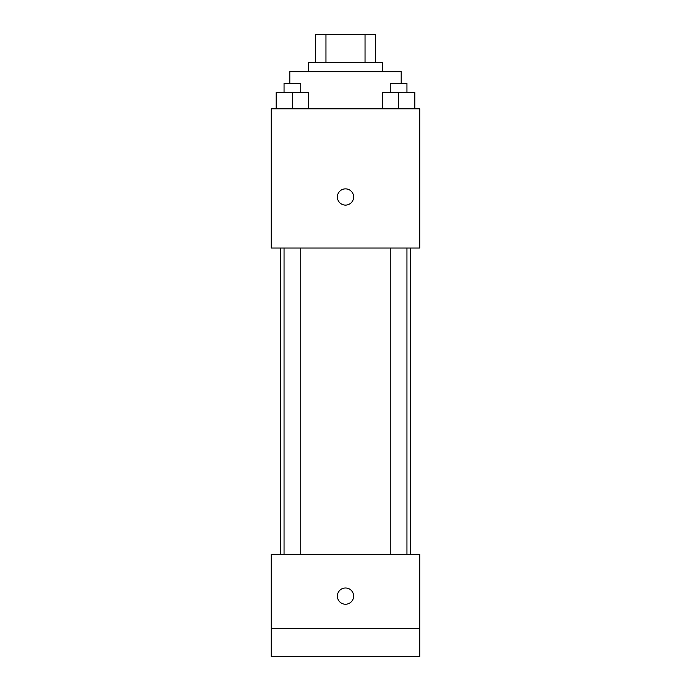 <?xml version="1.0" encoding="UTF-8"?>
<svg xmlns="http://www.w3.org/2000/svg" width="691" height="691" viewBox="0 0 691 691"><rect width="100%" height="100%" fill="white"/><g stroke="black" fill="none" stroke-linecap="round" stroke-linejoin="round"><path stroke-width="1.04" d="M325.962 62.397L325.962 34.55L315.329 34.55L315.329 62.397L315.329 34.55M325.962 34.55L375.671 34.55L375.671 62.397M365.038 62.397L365.038 34.55M308.367 71.683L308.367 62.397L382.633 62.397L382.633 71.683M401.195 83.283L401.195 71.683L289.805 71.683L289.805 83.283M271.243 108.807L419.757 108.807L419.757 248.034L271.243 248.034L271.243 108.807M345.5 205.106A8.119 8.119 0 0 1 338.469 192.927A8.119 8.119 0 0 1 352.531 192.927A8.119 8.119 0 0 1 345.5 205.106M271.243 554.346L419.757 554.346L419.757 656.45L271.243 656.45L271.243 554.346M345.5 604.236A8.119 8.119 0 0 1 338.469 592.057A8.119 8.119 0 0 1 352.531 592.057A8.119 8.119 0 0 1 345.5 604.236M271.243 628.603L419.757 628.603M382.348 108.807L382.348 92.559L414.833 92.559L414.833 108.807L414.833 92.559M398.595 108.807L398.595 92.559M406.947 92.559L406.947 83.283L390.242 83.283L390.242 92.559M276.167 108.807L276.167 92.559L308.652 92.559L308.652 108.807L308.652 92.559M292.405 108.807L292.405 92.559M300.758 92.559L300.758 83.283L284.053 83.283L284.053 92.559M410.471 554.346L410.471 248.034M280.529 554.346L280.529 248.034M390.242 248.034L390.242 554.346M406.947 248.034L406.947 554.346M300.758 554.346L300.758 248.034M284.053 554.346L284.053 248.034"/></g></svg>
